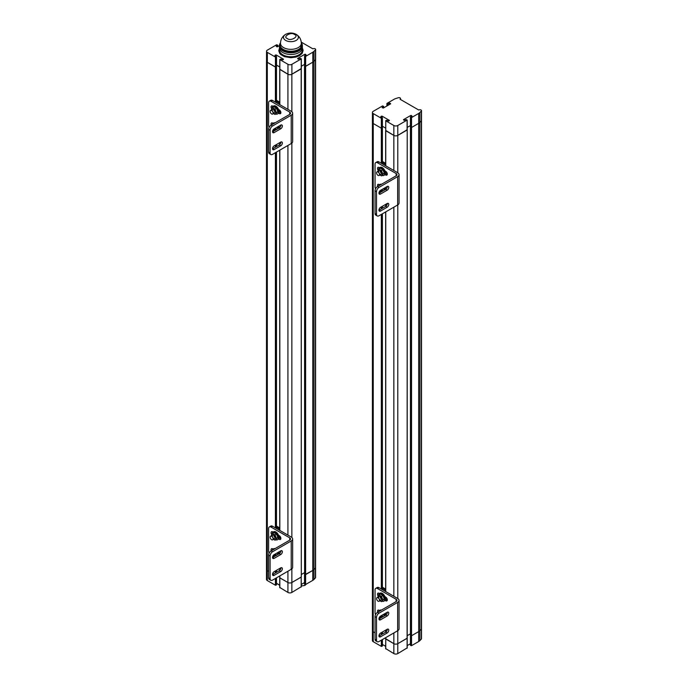 <?xml version="1.0" encoding="UTF-8"?>
<svg xmlns="http://www.w3.org/2000/svg" width="688" height="688" viewBox="0 0 688 688"><rect width="100%" height="100%" fill="white"/><g stroke="black" fill="none" stroke-linecap="round" stroke-linejoin="round"><path stroke-width="1.03" d="M373.231 113.589L373.231 123.513L381.333 128.192L381.333 118.267L373.231 113.589A2.778 1.6 180 0 1 372.414 112.462L372.414 122.378A2.778 1.6 0 0 0 373.231 123.513L373.231 631.773L375.046 632.822L373.231 631.773L373.231 641.698A2.778 1.6 0 0 1 372.414 640.562L372.414 630.638A2.778 1.6 0 0 0 373.231 631.773A2.778 1.6 180 0 1 372.414 630.638L372.414 122.378A2.778 1.6 0 0 0 373.231 123.513L381.333 128.192L382.313 127.624M410.547 126.919L411.527 127.478L418.7 123.341A6.94 4.008 0 0 0 419.852 122.455L421.331 120.925A1.385 0.8 0 0 0 421.503 120.538L421.503 110.613A1.385 0.8 180 0 1 421.331 111L419.852 112.531A6.94 4.008 180 0 1 418.7 113.425L411.527 117.562L411.527 127.478L418.7 123.341A6.94 4.008 0 0 0 419.852 122.455L421.331 120.925A1.385 0.8 0 0 0 421.503 120.538L421.503 628.798A1.385 0.8 180 0 1 421.331 629.185A1.385 0.8 0 0 0 421.503 628.798L421.503 638.713A1.385 0.8 0 0 1 421.331 639.109L419.852 640.64A6.94 4.008 0 0 1 418.7 641.526L411.527 645.662L410.547 645.378L410.547 635.454L411.527 635.738L418.7 631.601A6.94 4.008 0 0 0 419.852 630.715L421.331 629.185L419.852 630.715A6.94 4.008 180 0 1 418.7 631.601L411.527 635.738L411.527 645.662M407.21 127.426L410.444 125.56L407.21 127.426M385.753 130.462L393.854 135.416A2.778 1.6 0 0 0 397.784 135.416L407.107 129.748M382.416 126.265L385.65 128.131L382.416 126.265M380.842 116.848L382.416 117.846L382.313 127.908L381.333 128.192L381.333 163.28M372.414 112.462A2.778 1.6 180 0 1 373.231 111.327L382.562 105.935L383.646 106.365L382.072 107.638L383.293 108.068L390.664 103.811L389.924 103.105L389.924 104.241M389.434 104.524L389.434 103.105L387.963 103.957L387.963 105.376M386.88 105.995L386.983 103.389L394.147 99.253A6.94 4.008 180 0 1 395.686 98.582L398.335 97.73A1.385 0.8 180 0 1 399.995 97.859L400.124 97.937A1.385 0.8 180 0 1 400.528 98.504A1.385 0.8 180 0 1 400.459 98.754L400.459 99.459M400.459 98.754L400.063 99.235L418.717 110.003L419.551 109.779A1.385 0.8 180 0 1 420.97 109.977L421.099 110.046A1.385 0.8 180 0 1 421.503 110.613M410.444 117.132L411.037 117.562L411.037 635.738L411.527 635.738L411.527 127.478L410.444 127.056L410.444 117.132L412.017 116.143L411.286 115.438L411.286 116.564M410.788 116.848L410.788 115.438L403.426 119.686L404.166 120.391L406.126 119.549L407.107 120.108L397.784 125.5A2.778 1.6 180 0 1 393.854 125.5L385.753 120.821L385.753 130.746L385.753 120.821M385.65 120.675L386.733 120.254L388.694 121.105L389.434 120.391L382.072 116.143L382.072 117.562M381.582 117.278L381.582 116.143L380.842 116.564M381.582 116.143L382.072 116.143M410.788 115.438L411.286 115.438M411.037 117.562L411.527 117.562M386.88 103.527L387.963 103.957M389.434 103.105L389.924 103.105M381.333 118.267L382.313 117.983M382.416 163.907L382.416 127.762L382.313 163.847M385.753 165.834L385.753 130.746L393.854 135.416A2.778 1.6 0 0 0 397.784 135.416L407.107 130.032L407.107 120.108M385.753 638.722L393.854 643.676A2.778 1.6 0 0 0 397.784 643.676L407.21 638.154L407.21 129.894L407.107 638.008M379.062 635.136L379.776 635.549L379.062 635.136M410.547 635.179L410.547 117.278M407.21 635.686L410.444 633.82L407.21 635.686M373.231 641.698L381.333 646.367L382.313 645.808M407.21 645.602L410.444 643.736M385.753 648.638L393.854 653.6A2.778 1.6 0 0 0 397.784 653.6L407.107 647.933M382.416 644.45L385.65 646.316M407.107 648.216L407.107 638.292L397.784 643.676A2.778 1.6 180 0 1 393.854 643.676L385.753 638.997L385.753 648.922M385.65 648.784L385.753 637.63M410.444 645.241L410.444 635.316L411.037 635.738L411.037 645.662M279.466 45.881A11.455 6.613 0 0 0 279.457 46.165A11.455 6.613 0 0 0 290.912 52.778A11.455 6.613 0 0 0 302.367 46.165A11.455 6.613 0 0 0 302.359 45.881M279.457 47.868A11.455 6.613 0 0 0 290.912 54.481A11.455 6.613 0 0 0 302.367 47.868A11.455 6.613 180 0 1 290.912 54.481A11.455 6.613 180 0 1 279.457 47.868L279.457 46.165A11.455 6.613 0 0 0 282.811 50.843A11.455 6.613 0 0 0 295.298 52.271A11.455 6.613 0 0 0 302.367 46.165L302.367 50.129A11.455 6.613 0 0 1 295.298 56.244A11.455 6.613 0 0 1 282.811 54.808A11.455 6.613 0 0 1 279.457 50.129L279.457 47.868M279.827 575.908L279.827 577.851L287.928 582.521A2.778 1.6 0 0 0 291.858 582.521L301.292 577L301.189 68.877L291.858 74.261L291.858 111.714M301.292 574.532L304.517 572.665L301.292 574.532M304.621 583.94L304.517 574.162L305.111 574.592L304.621 574.308L304.56 65.816M304.621 66.048L305.61 66.332L305.61 574.592L305.111 574.592L312.773 570.447A6.94 4.008 0 0 0 313.934 569.561L315.405 568.03A1.385 0.8 0 0 0 315.586 567.643L315.586 59.521M267.305 580.543A2.778 1.6 0 0 1 266.497 579.408L266.497 569.483A2.778 1.6 0 0 0 267.305 570.619L268.63 571.384L267.305 570.619L267.305 580.543L275.406 585.221L276.395 584.654M272.646 573.697L273.36 574.11L272.646 573.697M315.405 577.954A1.385 0.8 0 0 0 315.586 577.559L315.586 567.643A1.385 0.8 0 0 1 315.405 568.03L315.405 577.954L313.934 579.485A6.94 4.008 0 0 1 312.773 580.371L305.61 584.508L304.621 584.224M301.292 584.447L304.517 582.581M279.827 587.483L287.928 592.445A2.778 1.6 0 0 0 291.858 592.445L301.189 586.778M276.49 583.295L279.724 585.161M266.531 60.974A2.778 1.6 0 0 0 266.497 61.223A2.778 1.6 0 0 0 267.305 62.359L275.406 67.037L276.395 66.753L276.395 102.693M276.533 65.128L279.758 67.003M291.858 74.261A2.778 1.6 0 0 1 287.928 74.261L279.758 69.359M301.327 66.246L304.56 64.38L301.327 66.237M305.61 66.332L312.773 62.187A6.94 4.008 0 0 0 313.934 61.301L315.405 59.77A1.385 0.8 0 0 0 315.439 59.727A1.385 0.8 0 0 0 315.62 59.349L315.62 49.424A1.385 0.8 180 0 1 315.439 49.811L313.969 51.342A6.94 4.008 180 0 1 312.808 52.228L305.644 56.373L305.644 66.289L312.808 62.152A6.94 4.008 0 0 0 313.969 61.266L315.439 59.736L315.439 49.811M266.497 61.223L266.497 569.483A2.778 1.6 0 0 0 267.305 570.619L267.305 62.359M305.61 584.508L305.61 574.592L312.773 570.447A6.94 4.008 0 0 0 313.934 569.561L315.405 568.03L315.405 59.77M304.621 574.024L304.517 65.902M301.292 586.916L301.189 576.854M279.827 587.767L279.827 577.851L287.928 582.521A2.778 1.6 0 0 0 291.858 582.521L301.189 577.137L301.189 587.062M279.827 577.567L279.724 575.968M275.449 67.003L275.449 57.078L267.348 52.4A2.778 1.6 180 0 1 266.531 51.265L266.531 61.189A2.778 1.6 0 0 0 267.348 62.324L275.449 67.003L276.43 66.435M304.655 65.721L305.644 66.289M279.861 69.264L287.962 74.227A2.778 1.6 0 0 0 291.893 74.227L301.224 68.559M276.533 65.076L279.758 66.942M274.951 55.659L276.533 56.657L276.43 66.719M266.531 51.265A2.778 1.6 180 0 1 267.348 50.138L276.671 44.746L277.754 45.176L276.18 46.165L276.92 46.87L279.457 45.692M301.258 42.131L312.834 48.814L313.659 48.59A1.385 0.8 180 0 1 315.087 48.779L315.207 48.857A1.385 0.8 180 0 1 315.62 49.424M304.56 65.867L304.56 55.943L306.134 54.954L305.395 54.24L305.395 55.375M304.904 55.659L304.904 54.24L297.543 58.497L298.274 59.202L300.243 58.351L301.224 58.919L291.893 64.311A2.778 1.6 180 0 1 287.962 64.311L279.861 59.632L279.861 69.548M279.758 69.411L279.758 59.486L280.85 59.065L282.811 59.916L283.551 59.202L276.18 54.954L276.18 56.373M300.131 46.13L301.946 47.756C302.023 48.315 302.866 48.074 303.064 50.697L302.127 53.406L299.504 55.659L296.012 57.07L290.912 57.715L284.522 56.665L280.902 54.679L279.758 53.483L278.76 50.697L279.457 48.358M275.69 56.089L275.69 54.954L274.951 55.375M275.69 54.954L276.18 54.954M304.904 54.24L305.395 54.24M304.56 55.943L305.644 56.373M275.449 57.078L276.43 56.794M285.554 34.4C282.304 36.49 280.618 39.465 280.498 43.327A10.415 6.011 0 0 0 283.551 47.584A10.415 6.011 0 0 0 294.903 48.882A10.415 6.011 0 0 0 301.327 43.327C301.206 39.465 299.521 36.49 296.279 34.4A7.439 4.291 180 0 1 296.287 34.409A7.439 4.291 180 0 1 296.115 40.446A7.439 4.291 180 0 1 285.658 40.411A7.439 4.291 180 0 1 285.554 34.4L285.554 34.4C289.123 32.568 292.701 32.568 296.279 34.4M280.506 42.94L280.222 44.299A10.759 6.218 0 0 0 283.301 49.424A10.759 6.218 0 0 0 295.608 50.62A10.759 6.218 0 0 0 301.602 44.299L301.318 42.94M280.515 42.828A11.455 6.613 0 0 0 279.457 45.597A11.455 6.613 0 0 0 282.811 50.276A11.455 6.613 0 0 0 295.298 51.712A11.455 6.613 0 0 0 302.367 45.597A11.455 6.613 0 0 0 301.318 42.828M383.861 175.414L384.472 175.062A4.412 2.546 -120 0 0 385.392 173.041A4.412 2.546 -120 0 0 383.465 168.603A4.412 2.546 -120 0 0 380.06 167.425L379.449 167.777A4.412 2.546 60 0 1 382.855 168.956A4.412 2.546 60 0 1 384.781 173.393A4.412 2.546 60 0 1 383.861 175.414A4.412 2.546 60 0 1 382.21 175.457M378.555 169.42A4.412 2.546 60 0 1 379.449 167.777M396.159 173.539A2.778 1.6 180 0 1 396.967 174.675A2.778 1.6 180 0 1 396.159 175.81L396.159 173.539L377.497 162.764A3.474 2.004 -120 0 0 375.76 162.592A3.474 2.004 -120 0 0 375.046 164.183L375.046 186.861A3.474 2.004 -120 0 0 375.536 188.847M379.484 192.262L380.077 192.606M378.039 170.151A2.253 1.299 60 0 1 377.944 167.39A2.253 1.299 60 0 1 379.071 167.502L379.501 167.752M384.919 170.882L385.701 171.329A2.253 1.299 60 0 1 387.172 173.316A2.253 1.299 60 0 1 386.828 175.122A2.253 1.299 60 0 1 385.701 175.01L384.979 174.597M377.686 186.465A2.253 1.299 60 0 1 377.944 184.393A2.253 1.299 60 0 1 379.071 184.504L379.501 184.754M384.919 187.884L385.701 188.331A2.253 1.299 60 0 1 386.321 188.847M396.159 175.81L377.497 186.577L378.968 187.428A3.474 2.004 120 0 0 376.517 191.677L376.517 214.355A3.474 2.004 120 0 0 377.239 215.946A3.474 2.004 120 0 0 378.968 215.774L397.63 205.007A4.859 2.804 0 0 0 399.049 203.02L399.049 174.675A4.859 2.804 0 0 0 397.63 172.688L378.968 161.912A3.474 2.004 -120 0 0 377.239 161.74L375.76 162.592M378.968 187.428L397.63 176.653A4.859 2.804 0 0 0 399.049 174.675M378.95 167.433A2.253 1.299 -120 0 0 379.019 168.156M385.383 173.135L387.172 174.159A2.253 1.299 -120 0 0 387.292 174.227M378.95 184.444A2.253 1.299 -120 0 0 379.019 185.167M387.172 186.517A2.253 1.299 -60 0 1 388.299 186.405A2.253 1.299 -60 0 1 388.643 188.22A2.253 1.299 -60 0 1 387.172 190.206L380.541 194.033A2.253 1.299 -60 0 1 379.415 194.145A2.253 1.299 -60 0 1 379.071 192.339A2.253 1.299 -60 0 1 380.541 190.344L387.172 186.517M387.172 203.528A2.253 1.299 -60 0 1 388.299 203.416A2.253 1.299 -60 0 1 388.643 205.222A2.253 1.299 -60 0 1 387.172 207.217L380.541 211.044A2.253 1.299 -60 0 1 379.415 211.156A2.253 1.299 -60 0 1 379.071 209.341A2.253 1.299 -60 0 1 380.541 207.355L387.172 203.528M376.517 214.355L375.046 213.504A3.474 2.004 120 0 0 375.76 215.095L377.239 215.946M375.046 213.504L375.046 190.825A3.474 2.004 -60 0 1 377.497 186.577M378.95 193.242A2.253 1.299 120 0 0 379.071 193.182L385.701 189.355A2.253 1.299 120 0 0 387.292 186.457M378.95 210.253A2.253 1.299 120 0 0 379.071 210.193L385.701 206.366A2.253 1.299 120 0 0 387.292 203.467M385.65 163.34L382.416 161.474M382.416 162.609L385.65 164.475M379.501 191.384A2.081 1.204 60 0 1 379.509 191.548A2.081 1.204 60 0 1 379.079 192.502A2.081 1.204 60 0 1 379.019 192.528M379.509 174.537A2.081 1.204 60 0 1 379.079 175.492A2.081 1.204 60 0 1 376.998 174.288A2.081 1.204 60 0 1 376.998 171.88A2.081 1.204 60 0 1 378.598 172.439A2.081 1.204 60 0 1 379.509 174.537M381.161 189.991A2.081 1.204 -120 0 0 381.608 190.335A2.081 1.204 60 0 1 381.178 191.29A2.081 1.204 60 0 1 379.819 190.963M381.539 189.776A2.081 1.204 60 0 1 381.608 190.335M383.637 188.564L384.231 190.198M380.507 192.348L379.922 192.012M382.167 189.415L382.76 191.049M382.786 191.015L384.257 190.163M380.137 170.779A2.081 1.204 -120 0 0 381.608 173.324A2.081 1.204 60 0 1 381.178 174.279A2.081 1.204 60 0 1 379.097 173.075A2.081 1.204 60 0 1 379.097 170.676A2.081 1.204 60 0 1 380.696 171.226A2.081 1.204 60 0 1 381.608 173.324M377.695 171.484L378.813 169.059L380.283 168.207L382.932 169.738L384.257 173.152L381.462 175.896L379.922 175.001M378.813 169.059L381.462 170.59L382.786 174.004L381.462 175.896M382.932 169.738L381.462 170.59M382.786 174.004L384.257 173.152M385.357 189.553A4.412 2.546 -120 0 0 384.902 187.833M381.444 184.298A4.412 2.546 -120 0 0 380.06 184.427L379.449 184.788A4.412 2.546 60 0 1 380.834 184.651M378.649 185.915A4.412 2.546 60 0 1 379.449 184.788M384.291 188.185A4.412 2.546 60 0 1 384.747 189.905M383.861 601.183L384.472 600.83A4.412 2.546 -120 0 0 385.392 598.809A4.412 2.546 -120 0 0 383.465 594.372A4.412 2.546 -120 0 0 380.06 593.194L379.449 593.546A4.412 2.546 60 0 1 382.855 594.724A4.412 2.546 60 0 1 384.781 599.162A4.412 2.546 60 0 1 383.861 601.183A4.412 2.546 60 0 1 382.21 601.226M378.555 595.18A4.412 2.546 60 0 1 379.449 593.546M396.159 599.308A2.778 1.6 180 0 1 396.967 600.435A2.778 1.6 180 0 1 396.159 601.57L396.159 599.308L377.497 588.532A3.474 2.004 -120 0 0 375.76 588.36A3.474 2.004 -120 0 0 375.046 589.951L375.046 612.63A3.474 2.004 -120 0 0 375.536 614.616M379.484 618.03L380.077 618.366M378.039 595.92A2.253 1.299 60 0 1 377.944 593.159A2.253 1.299 60 0 1 379.071 593.271L379.501 593.512M384.919 596.642L385.701 597.089A2.253 1.299 60 0 1 387.172 599.085A2.253 1.299 60 0 1 386.828 600.891A2.253 1.299 60 0 1 385.701 600.779L384.979 600.366M377.686 612.234A2.253 1.299 60 0 1 377.944 610.161A2.253 1.299 60 0 1 379.071 610.273L379.501 610.523M384.919 613.653L385.701 614.1A2.253 1.299 60 0 1 386.321 614.616M396.159 601.57L377.497 612.346L378.968 613.197A3.474 2.004 120 0 0 376.517 617.446L376.517 640.124A3.474 2.004 120 0 0 377.239 641.715A3.474 2.004 120 0 0 378.968 641.543L397.63 630.767A4.859 2.804 0 0 0 399.049 628.789L399.049 600.435A4.859 2.804 0 0 0 397.63 598.457L378.968 587.681A3.474 2.004 -120 0 0 377.239 587.509L375.76 588.36M378.968 613.197L397.63 602.421A4.859 2.804 0 0 0 399.049 600.435M378.95 593.202A2.253 1.299 -120 0 0 379.019 593.925M385.383 598.895L387.172 599.927A2.253 1.299 -120 0 0 387.292 599.988M378.95 610.213A2.253 1.299 -120 0 0 379.019 610.927M387.172 612.286A2.253 1.299 -60 0 1 388.299 612.174A2.253 1.299 -60 0 1 388.643 613.98A2.253 1.299 -60 0 1 387.172 615.975L380.541 619.802A2.253 1.299 -60 0 1 379.415 619.914A2.253 1.299 -60 0 1 379.071 618.099A2.253 1.299 -60 0 1 380.541 616.113L387.172 612.286M387.172 629.296A2.253 1.299 -60 0 1 388.299 629.185A2.253 1.299 -60 0 1 388.643 630.991A2.253 1.299 -60 0 1 387.172 632.977L380.541 636.804A2.253 1.299 -60 0 1 379.415 636.916A2.253 1.299 -60 0 1 379.071 635.11A2.253 1.299 -60 0 1 380.541 633.123L387.172 629.296M376.517 640.124L375.046 639.272A3.474 2.004 120 0 0 375.76 640.863L377.239 641.715M375.046 639.272L375.046 616.594A3.474 2.004 -60 0 1 377.497 612.346M378.95 619.011A2.253 1.299 120 0 0 379.071 618.951L385.701 615.124A2.253 1.299 120 0 0 387.292 612.225M378.95 636.022A2.253 1.299 120 0 0 379.071 635.953L385.701 632.134A2.253 1.299 120 0 0 387.292 629.236M385.65 589.109L382.416 587.242M382.416 588.378L385.65 590.244M379.501 617.153A2.081 1.204 60 0 1 379.509 617.308A2.081 1.204 60 0 1 379.079 618.263A2.081 1.204 60 0 1 379.019 618.297M379.509 600.306A2.081 1.204 60 0 1 379.079 601.26A2.081 1.204 60 0 1 376.998 600.056A2.081 1.204 60 0 1 376.998 597.648A2.081 1.204 60 0 1 378.598 598.207A2.081 1.204 60 0 1 379.509 600.306M381.161 615.76A2.081 1.204 -120 0 0 381.608 616.104A2.081 1.204 60 0 1 381.178 617.05A2.081 1.204 60 0 1 379.819 616.732M381.539 615.536A2.081 1.204 60 0 1 381.608 616.104M383.637 614.324L384.231 615.966M380.507 618.116L379.922 617.781M382.167 615.175L382.76 616.818M382.786 616.783L384.257 615.932M380.137 596.539A2.081 1.204 -120 0 0 381.608 599.093A2.081 1.204 60 0 1 381.178 600.048A2.081 1.204 60 0 1 379.097 598.844A2.081 1.204 60 0 1 379.097 596.436A2.081 1.204 60 0 1 380.696 596.995A2.081 1.204 60 0 1 381.608 599.093M377.695 597.244L378.813 594.828L380.283 593.976L382.932 595.507L384.257 598.921L381.462 601.656L379.922 600.77M378.813 594.828L381.462 596.358L382.786 599.773L381.462 601.656M382.932 595.507L381.462 596.358M382.786 599.773L384.257 598.921M385.357 615.313A4.412 2.546 -120 0 0 384.902 613.601M381.444 610.067A4.412 2.546 -120 0 0 380.06 610.196L379.449 610.548A4.412 2.546 60 0 1 380.834 610.419M378.649 611.675A4.412 2.546 60 0 1 379.449 610.548M384.291 613.954A4.412 2.546 60 0 1 384.747 615.665M277.453 113.976L278.064 113.623A4.412 2.546 -120 0 0 278.975 111.602A4.412 2.546 -120 0 0 277.049 107.165A4.412 2.546 -120 0 0 273.652 105.986L273.041 106.339A4.412 2.546 60 0 1 276.438 107.517A4.412 2.546 60 0 1 278.365 111.963A4.412 2.546 60 0 1 277.453 113.976A4.412 2.546 60 0 1 275.793 114.019M272.147 107.982A4.412 2.546 60 0 1 273.041 106.339M289.743 112.101A2.778 1.6 180 0 1 290.551 113.236A2.778 1.6 180 0 1 289.743 114.371L289.743 112.101L271.081 101.325A3.474 2.004 -120 0 0 269.352 101.153A3.474 2.004 -120 0 0 268.63 102.744L268.63 125.422A3.474 2.004 -120 0 0 269.12 127.409M273.076 130.823L273.661 131.167M271.622 108.721A2.253 1.299 60 0 1 271.528 105.952A2.253 1.299 60 0 1 272.654 106.064L273.084 106.313M278.511 109.444L279.285 109.891A2.253 1.299 60 0 1 280.756 111.877A2.253 1.299 60 0 1 280.412 113.683A2.253 1.299 60 0 1 279.285 113.572L278.563 113.159M271.27 125.035A2.253 1.299 60 0 1 271.528 122.963A2.253 1.299 60 0 1 272.654 123.075L273.084 123.324M278.511 126.454L279.285 126.902A2.253 1.299 60 0 1 279.913 127.409M289.743 114.371L271.081 125.139L272.56 125.99A3.474 2.004 120 0 0 270.1 130.238L270.1 152.917A3.474 2.004 120 0 0 270.823 154.508A3.474 2.004 120 0 0 272.56 154.336L291.213 143.568A4.859 2.804 0 0 0 292.641 141.582L292.641 113.236A4.859 2.804 0 0 0 291.213 111.25L272.56 100.482A3.474 2.004 -120 0 0 270.823 100.31L269.352 101.153M272.56 125.99L291.213 115.223A4.859 2.804 0 0 0 292.641 113.236M272.534 106.004A2.253 1.299 -120 0 0 272.603 106.717M278.975 111.697L280.756 112.729A2.253 1.299 -120 0 0 280.876 112.789M272.534 123.006A2.253 1.299 -120 0 0 272.603 123.728M280.756 125.087A2.253 1.299 -60 0 1 281.882 124.975A2.253 1.299 -60 0 1 282.235 126.781A2.253 1.299 -60 0 1 280.756 128.768L274.125 132.595A2.253 1.299 -60 0 1 272.998 132.707A2.253 1.299 -60 0 1 272.654 130.901A2.253 1.299 -60 0 1 274.125 128.914L280.756 125.087M280.756 142.089A2.253 1.299 -60 0 1 281.882 141.977A2.253 1.299 -60 0 1 282.235 143.792A2.253 1.299 -60 0 1 280.756 145.779L274.125 149.606A2.253 1.299 -60 0 1 272.998 149.717A2.253 1.299 -60 0 1 272.654 147.903A2.253 1.299 -60 0 1 274.125 145.916L280.756 142.089M270.1 152.917L268.63 152.074A3.474 2.004 120 0 0 269.352 153.656L270.823 154.508M268.63 152.074L268.63 129.396A3.474 2.004 -60 0 1 271.081 125.139M272.534 131.812A2.253 1.299 120 0 0 272.654 131.743L279.285 127.916A2.253 1.299 120 0 0 280.876 125.018M272.534 148.814A2.253 1.299 120 0 0 272.654 148.754L279.285 144.927A2.253 1.299 120 0 0 280.876 142.029M279.724 102.185L276.49 100.319M276.49 101.454L279.724 103.32M279.56 127.082A2.081 1.204 60 0 1 279.543 127.091L278.838 127.495M279.56 110.071A2.081 1.204 60 0 1 279.543 110.08L278.838 110.484M273.093 129.955A2.081 1.204 60 0 1 273.093 130.109A2.081 1.204 60 0 1 272.663 131.064A2.081 1.204 60 0 1 272.603 131.09M273.093 113.099A2.081 1.204 60 0 1 272.663 114.053A2.081 1.204 60 0 1 270.582 112.849A2.081 1.204 60 0 1 270.582 110.441A2.081 1.204 60 0 1 272.19 111A2.081 1.204 60 0 1 273.093 113.099M274.744 128.553A2.081 1.204 -120 0 0 275.191 128.897A2.081 1.204 60 0 1 274.761 129.851A2.081 1.204 60 0 1 273.403 129.525M275.123 128.338A2.081 1.204 60 0 1 275.191 128.897M277.221 127.125L277.823 128.768M274.099 130.918L273.506 130.574M275.75 127.977L276.344 129.611M276.37 129.576L277.849 128.725M273.721 109.34A2.081 1.204 -120 0 0 275.191 111.886A2.081 1.204 60 0 1 274.761 112.841A2.081 1.204 60 0 1 272.68 111.637A2.081 1.204 60 0 1 272.68 109.237A2.081 1.204 60 0 1 274.288 109.796A2.081 1.204 60 0 1 275.191 111.886M271.278 110.046L272.396 107.62L273.867 106.769L276.516 108.3L277.849 111.723L275.045 114.457L273.506 113.563M272.396 107.62L275.045 109.151L276.37 112.565L275.045 114.457M276.516 108.3L275.045 109.151M276.37 112.565L277.849 111.723M278.95 128.114A4.412 2.546 -120 0 0 278.485 126.394M275.028 122.86A4.412 2.546 -120 0 0 273.652 122.997L273.041 123.35A4.412 2.546 60 0 1 274.417 123.212M272.242 124.476A4.412 2.546 60 0 1 273.041 123.35M277.875 126.747A4.412 2.546 60 0 1 278.339 128.467M277.453 539.745L278.064 539.392A4.412 2.546 -120 0 0 278.975 537.371A4.412 2.546 -120 0 0 277.049 532.933A4.412 2.546 -120 0 0 273.652 531.755L273.041 532.108A4.412 2.546 60 0 1 276.438 533.286A4.412 2.546 60 0 1 278.365 537.724A4.412 2.546 60 0 1 277.453 539.745A4.412 2.546 60 0 1 275.793 539.788M272.147 533.742A4.412 2.546 60 0 1 273.041 532.108M289.743 537.87A2.778 1.6 180 0 1 290.551 539.005A2.778 1.6 180 0 1 289.743 540.132L289.743 537.87L271.081 527.094A3.474 2.004 -120 0 0 269.352 526.922A3.474 2.004 -120 0 0 268.63 528.513L268.63 551.191A3.474 2.004 -120 0 0 269.12 553.178M273.076 556.592L273.661 556.927M271.622 534.481A2.253 1.299 60 0 1 271.528 531.721A2.253 1.299 60 0 1 272.654 531.833L273.084 532.082M278.511 535.212L279.285 535.66A2.253 1.299 60 0 1 280.756 537.646A2.253 1.299 60 0 1 280.412 539.452A2.253 1.299 60 0 1 279.285 539.34L278.563 538.928M271.27 550.796A2.253 1.299 60 0 1 271.528 548.723A2.253 1.299 60 0 1 272.654 548.835L273.084 549.084M278.511 552.215L279.285 552.662A2.253 1.299 60 0 1 279.913 553.178M289.743 540.132L271.081 550.907L272.56 551.759A3.474 2.004 120 0 0 270.1 556.007L270.1 578.685A3.474 2.004 120 0 0 270.823 580.276A3.474 2.004 120 0 0 272.56 580.104L291.213 569.329A4.859 2.804 0 0 0 292.641 567.351L292.641 539.005A4.859 2.804 0 0 0 291.213 537.018L272.56 526.243A3.474 2.004 -120 0 0 270.823 526.071L269.352 526.922M272.56 551.759L291.213 540.983A4.859 2.804 0 0 0 292.641 539.005M272.534 531.764A2.253 1.299 -120 0 0 272.603 532.486M278.975 537.466L280.756 538.489A2.253 1.299 -120 0 0 280.876 538.558M272.534 548.775A2.253 1.299 -120 0 0 272.603 549.497M280.756 550.847A2.253 1.299 -60 0 1 281.882 550.735A2.253 1.299 -60 0 1 282.235 552.55A2.253 1.299 -60 0 1 280.756 554.537L274.125 558.364A2.253 1.299 -60 0 1 272.998 558.475A2.253 1.299 -60 0 1 272.654 556.669A2.253 1.299 -60 0 1 274.125 554.674L280.756 550.847M280.756 567.858A2.253 1.299 -60 0 1 281.882 567.746A2.253 1.299 -60 0 1 282.235 569.552A2.253 1.299 -60 0 1 280.756 571.547L274.125 575.366A2.253 1.299 -60 0 1 272.998 575.478A2.253 1.299 -60 0 1 272.654 573.672A2.253 1.299 -60 0 1 274.125 571.685L280.756 567.858M270.1 578.685L268.63 577.834A3.474 2.004 120 0 0 269.352 579.425L270.823 580.276M268.63 577.834L268.63 555.156A3.474 2.004 -60 0 1 271.081 550.907M272.534 557.572A2.253 1.299 120 0 0 272.654 557.512L279.285 553.685A2.253 1.299 120 0 0 280.876 550.787M272.534 574.583A2.253 1.299 120 0 0 272.654 574.523L279.285 570.696A2.253 1.299 120 0 0 280.876 567.798M279.724 527.954L276.49 526.088M276.49 527.223L279.724 529.089M279.56 552.851A2.081 1.204 60 0 1 279.543 552.86L278.838 553.264M279.56 535.84A2.081 1.204 60 0 1 279.543 535.849L278.838 536.253M273.093 555.715A2.081 1.204 60 0 1 273.093 555.87A2.081 1.204 60 0 1 272.663 556.824A2.081 1.204 60 0 1 272.603 556.859M273.093 538.867A2.081 1.204 60 0 1 272.663 539.822A2.081 1.204 60 0 1 270.582 538.618A2.081 1.204 60 0 1 270.582 536.21A2.081 1.204 60 0 1 272.19 536.769A2.081 1.204 60 0 1 273.093 538.867M274.744 554.322A2.081 1.204 -120 0 0 275.191 554.666A2.081 1.204 60 0 1 274.761 555.62A2.081 1.204 60 0 1 273.403 555.293M275.123 554.107A2.081 1.204 60 0 1 275.191 554.666M277.221 552.894L277.823 554.528M274.099 556.678L273.506 556.343M275.75 553.737L276.344 555.379M276.37 555.345L277.849 554.494M273.721 535.101A2.081 1.204 -120 0 0 275.191 537.655A2.081 1.204 60 0 1 274.761 538.609A2.081 1.204 60 0 1 272.68 537.405A2.081 1.204 60 0 1 272.68 534.997A2.081 1.204 60 0 1 274.288 535.556A2.081 1.204 60 0 1 275.191 537.655M271.278 535.806L272.396 533.389L273.867 532.538L276.516 534.069L277.849 537.483L275.045 540.218L273.506 539.332M272.396 533.389L275.045 534.92L276.37 538.334L275.045 540.218M276.516 534.069L275.045 534.92M276.37 538.334L277.849 537.483M278.95 553.883A4.412 2.546 -120 0 0 278.485 552.163M275.028 548.628A4.412 2.546 -120 0 0 273.652 548.757L273.041 549.11A4.412 2.546 60 0 1 274.417 548.981M272.242 550.237A4.412 2.546 60 0 1 273.041 549.11M277.875 552.516A4.412 2.546 60 0 1 278.339 554.236M383.543 107.921L383.543 106.502M421.331 111L421.331 639.109M419.852 112.531L419.852 640.64M418.7 113.425L418.7 641.526M397.784 125.5L397.784 172.783M393.854 125.5L393.854 170.512M381.823 163.563L381.823 118.267M387.473 103.957L387.473 105.651M386.983 105.935L386.983 103.673M397.784 204.912L397.784 598.543M397.784 630.681L397.784 653.6M393.854 207.183L393.854 596.272M393.854 632.951L393.854 653.6M385.753 171.364L385.753 173.342M385.753 188.366L385.753 189.32M385.753 204.345L385.753 206.331M385.753 211.861L385.753 591.594M385.753 597.124L385.753 599.11M385.753 614.135L385.753 615.089M385.753 630.113L385.753 632.1M381.333 634.654L381.333 632.668M381.333 589.048L381.333 214.415M381.333 208.885L381.333 206.899M382.313 206.331L382.313 208.318M382.313 213.848L382.313 589.616M382.313 632.1L382.313 634.087M381.823 634.37L381.823 632.384M381.823 589.332L381.823 214.131M381.823 208.602L381.823 206.615M381.333 646.367L381.333 640.175M382.313 639.608L382.313 646.092M381.823 646.367L381.823 639.892M277.642 583.957A5.384 3.105 0 0 0 278.477 584.576A5.384 3.105 0 0 0 279.56 585.067M275.406 585.221L275.406 578.453M313.934 61.301L313.934 579.485M312.773 62.187L312.773 580.371M291.858 568.873L291.858 592.445M287.928 571.229L287.928 592.445M276.395 577.894L276.395 584.938M275.905 585.221L275.905 578.169M305.111 66.332L305.111 584.508M291.858 143.104L291.858 537.474M287.928 74.261L287.928 109.358M287.928 145.46L287.928 535.118M279.827 69.591L279.827 104.679M279.827 110.312L279.827 112.187M279.827 142.631L279.827 144.497M279.827 150.139L279.827 530.439M279.827 536.081L279.827 537.956M279.827 568.391L279.827 570.266M275.406 572.932L275.406 570.945M275.406 527.894L275.406 152.693M275.406 147.163L275.406 145.177M275.406 102.125L275.406 67.037M276.395 144.609L276.395 146.596M276.395 152.125L276.395 528.461M276.395 570.378L276.395 572.364M275.905 572.648L275.905 570.662M275.905 528.178L275.905 152.409M275.905 146.879L275.905 144.893M275.905 102.409L275.905 67.037M267.348 52.4L267.348 62.324M277.651 46.732L277.651 45.313M313.969 51.342L313.969 61.266M312.808 52.228L312.808 62.152M291.893 64.311L291.893 74.227M301.224 68.843L301.224 58.919M287.962 64.311L287.962 74.227M275.94 67.003L275.94 57.078M305.145 56.373L305.145 66.289M304.655 66.005L304.655 56.089M301.292 585.729A4.162 2.408 0 0 0 306.048 584.258M287.403 38.554C281.994 36.868 291.506 31.381 294.421 34.503C299.83 36.189 290.327 41.676 287.403 38.554M377.497 162.764L378.968 161.912M387.172 174.159L385.701 175.01M397.63 176.653L397.63 205.007M375.046 190.825L376.517 191.677M385.701 189.355L387.172 190.206M380.541 194.033L379.071 193.182M385.701 206.366L387.172 207.217M380.541 211.044L379.071 210.193M377.497 588.532L378.968 587.681M387.172 599.927L385.701 600.779M397.63 602.421L397.63 630.767M375.046 616.594L376.517 617.446M385.701 615.124L387.172 615.975M380.541 619.802L379.071 618.951M385.701 632.134L387.172 632.977M380.541 636.804L379.071 635.953M271.081 101.325L272.56 100.482M280.756 112.729L279.285 113.572M291.213 115.223L291.213 143.568M268.63 129.396L270.1 130.238M279.285 127.916L280.756 128.768M274.125 132.595L272.654 131.743M279.285 144.927L280.756 145.779M274.125 149.606L272.654 148.754M271.081 527.094L272.56 526.243M280.756 538.489L279.285 539.34M291.213 540.983L291.213 569.329M268.63 555.156L270.1 556.007M279.285 553.685L280.756 554.537M274.125 558.364L272.654 557.512M279.285 570.696L280.756 571.547M274.125 575.366L272.654 574.523M400.528 99.502L400.528 98.504M382.416 127.762L382.416 117.846M383.646 107.861L383.646 106.365M407.21 129.894L407.21 119.97M410.444 635.316L410.444 127.056M385.65 638.86L385.65 637.681M385.65 632.16L385.65 630.174M385.65 615.149L385.65 614.074M385.65 599.05L385.65 597.064M385.65 591.542L385.65 211.921M385.65 206.391L385.65 204.405M385.65 189.381L385.65 188.306M385.65 173.281L385.65 171.303M385.65 165.774L385.65 130.6M382.416 634.026L382.416 632.04M382.416 589.676L382.416 213.787M382.416 208.258L382.416 206.271M382.416 645.946L382.416 639.556M407.21 648.07L407.21 638.154M279.724 585.385L277.376 583.802M276.49 584.791L276.49 577.834M304.517 584.086L304.517 574.162M279.724 587.629L279.724 577.705M301.292 577L301.292 68.791M279.724 570.361L279.724 568.451M279.724 537.896L279.724 535.986M279.724 530.388L279.724 150.199M279.724 144.6L279.724 142.683M279.724 112.127L279.724 110.218M279.724 104.619L279.724 69.445M276.49 572.304L276.49 570.318M276.49 528.522L276.49 152.065M276.49 146.535L276.49 144.549M276.49 102.753L276.49 66.667M276.533 66.573L276.533 56.657M277.754 46.672L277.754 45.176M301.327 68.705L301.327 58.781M306.151 584.198L304.922 585.419L301.292 586.013M279.457 45.597L279.457 46.165M302.367 45.597L302.367 46.165M381.178 191.29L379.079 192.502M379.097 170.676L376.998 171.88M381.178 174.279L379.079 175.492M381.178 617.05L379.079 618.263M379.097 596.436L376.998 597.648M381.178 600.048L379.079 601.26M274.761 129.851L272.663 131.064M272.68 109.237L270.582 110.441M274.761 112.841L272.663 114.053M274.761 555.62L272.663 556.824M272.68 534.997L270.582 536.21M274.761 538.609L272.663 539.822"/></g></svg>
